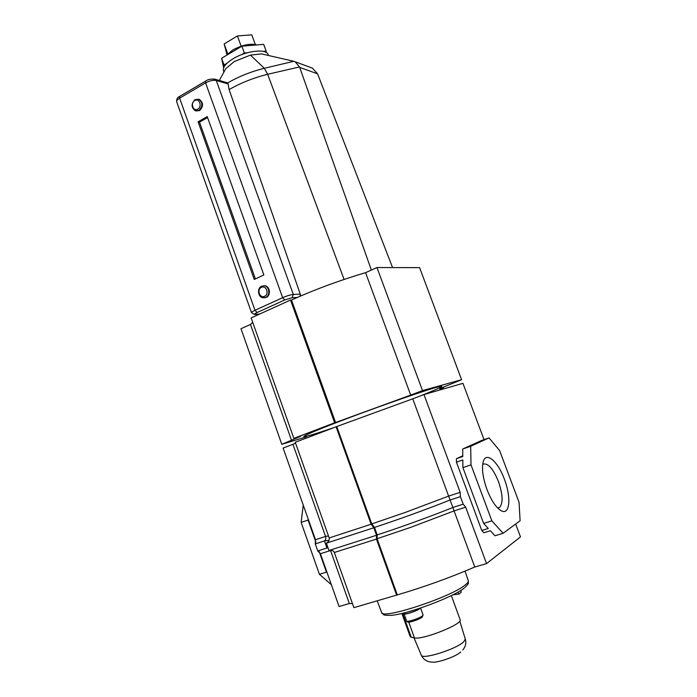 <?xml version="1.0" encoding="UTF-8"?>
<svg xmlns="http://www.w3.org/2000/svg" width="697" height="697" viewBox="0 0 697 697"><rect width="100%" height="100%" fill="white"/><g stroke="black" fill="none" stroke-linecap="round" stroke-linejoin="round"><path stroke-width="1.05" d="M504.384 479.214C511.276 496.856 509.995 515.161 501.587 510.945C496.351 508.13 491.481 500.977 486.959 489.494C482.908 478.037 481.636 468.907 483.126 462.085C485.757 450.907 497.85 461.1 504.384 479.214M497.58 507.947L499.427 507.521C503.26 503.469 502.938 494.809 498.46 481.54C493.093 468.584 487.952 462.799 483.047 464.167M412.755 398.823L336.764 426.547L371.771 523.909L405.297 512.417L448.624 496.098L412.755 398.823L423.976 394.563L462.947 383.333L484.049 439.641M336.067 426.756L371.118 524.249L329.176 537.945L295.258 442.281L336.764 426.547M295.554 443.126L292.932 444.32L325.56 536.437L315.488 539.731L283.121 448.049L292.932 444.32M423.976 394.563L460.159 492.326L460.403 496.647L463.183 504.166L465.666 507.198L486.541 563.612L520.485 536.882L515.667 524.022M460.159 492.326L448.624 496.098L452.876 507.477C430.772 516.433 397.97 528.239 377.182 534.904L377.103 538.729L376.45 539.086L334.333 552.494L353.902 607.662L397.299 594.898L377.103 538.729L410.725 527.35L454.087 510.901L474.779 567.027L486.541 563.612M471.006 464.864L470.675 446.254L489.015 437.908L499.583 450.497L519.047 502.276L520.101 520.746L503.138 533.283L491.855 520.851L471.006 464.864L462.904 467.617L462.817 459.959L456.43 462.155L456.413 458.722L462.773 455.733M397.299 594.898C423.349 587.275 449.173 577.987 474.779 567.027M331.336 550.334L320.411 553.679L339.064 606.512L349.328 603.524L352.438 603.55M460.403 496.647L450.114 500.002C428.01 508.871 395.234 520.676 374.489 527.411L377.182 534.904L376.537 535.261L376.45 539.086L396.671 595.334M330.465 550.282L349.328 603.524M320.411 553.679L317.771 550.952L315.288 543.913L315.488 539.731M503.138 533.283L494.966 535.758L490.374 530.757L483.875 532.743L481.766 530.469L456.43 462.155M331.38 584.731L319.409 574.284L301.139 522.419L303.247 505.055M301.139 522.419L308.074 520.075L308.187 519.056M319.409 574.284L326.44 572.106L319.2 551.606M315.889 542.214L308.074 520.075M327.137 572.716L326.44 572.106M481.766 530.469L488.283 528.474L483.622 523.395L462.904 467.617M470.675 446.254L462.695 449.025L481.348 440.582L489.015 437.908M456.413 458.722L462.782 456.535L462.695 449.025M491.855 520.851L483.622 523.395M463.183 504.166L452.876 507.477L454.087 510.901L465.666 507.198M334.333 552.494C333.445 550.647 331.65 549.977 328.967 550.491L376.537 535.261L373.836 527.76L374.489 527.411L371.771 523.909L371.118 524.249L373.836 527.76L326.37 543.155C328.714 541.691 329.655 539.957 329.176 537.945M328.967 550.491L326.37 543.155M329.115 540.192L324.445 540.924C325.734 539.835 326.1 538.345 325.56 536.437L328.47 535.941M328.026 547.851L326.945 547.999L324.445 540.924L315.288 543.913M328.087 548.016L327.311 547.947M326.945 547.999L317.771 550.952M261.41 287.382C256.452 289.447 259.763 298.752 264.59 296.286C269.582 294.23 266.237 284.873 261.41 287.382M265.644 297.427L263.196 297.811C257.96 297.48 256.705 288.183 261.636 286.197L264.189 285.805C269.399 286.223 270.558 295.484 265.644 297.427M194.751 100.568C190.046 103.051 193.226 111.982 197.791 109.107C202.522 106.632 199.307 97.65 194.751 100.568M198.898 110.405L195.299 110.753C191.126 107.46 191.039 103.748 195.047 99.619L198.723 99.279C202.844 102.625 202.905 106.327 198.898 110.405M198.593 99.227L199.394 99.453C203.515 102.79 203.568 106.493 199.56 110.562L196.11 110.962M263.754 285.77L264.808 285.787C270.009 286.206 271.168 295.458 266.254 297.392L264.259 297.819M224.661 70.693L225.767 68.672L234.218 61.58L250.45 55.107L261.567 53.896L264.215 54.505L261.567 53.896M268.432 55.472L268.118 54.627C266.629 48.415 246.233 50.654 233.173 58.705C225.811 63.279 222.587 67.33 223.493 70.876L223.92 72.052M297.201 297.471L292.104 297.732L284.733 299.963L282.642 297.68C286.929 295.824 290.483 294.753 293.306 294.456L300.233 294.143L300.869 295.894L229.121 89.573L228.102 83.945L216.279 80.495C213.212 79.928 209.649 80.73 205.589 82.873L179.626 98.155C177.404 99.514 176.428 100.725 176.698 101.797C176.411 99.14 177.395 97.336 179.669 96.386L179.626 98.155L254.989 310.296L282.642 297.68L205.589 82.873L205.606 81.105L179.817 96.299M198.087 121.818L207.236 116.599L263.849 274.932L254.266 279.462L198.087 121.818L199.508 122.132L255.407 278.922M207.575 117.54L199.508 122.132M371.353 270.061L299.544 66.938L267.657 74.291C253.752 77.768 240.909 82.856 229.121 89.573M392.55 267.57L317.571 73.821L299.736 67.426M310.4 67.348L312.422 68.123L317.571 73.821M227.553 82.882L227.719 82.917C238.844 76.47 251.042 71.599 264.311 68.306L293.803 61.284L264.215 54.505M227.719 82.917L228.102 83.945M293.803 61.284L295.188 61.806L299.544 66.938M300.233 294.143L300.224 296.068M293.873 438.387L334.647 422.791L290.527 300.058L251.155 317.902L293.873 438.387L300.52 436.392L281.797 444.311L306.427 436.845M281.797 444.311L240.988 328.723L250.467 324.453L252.741 322.363M439.79 389.057L443.701 387.567L443.492 387.001M291.512 300.006C315.253 289.377 339.936 280.264 365.568 272.658L410.699 395.086L335.571 422.513L291.512 300.006L290.527 300.058M376.964 267.535L419.594 267.631L461.597 379.717L422.504 390.581L376.964 267.535L365.568 272.658M422.504 390.581L410.699 395.086M439.824 388.586L461.597 379.717M443.701 387.567L439.816 388.673M334.647 422.791L335.571 422.513M291.607 440.565L250.467 324.453M256.923 44.93C250.345 43.223 242.277 44.913 232.72 50.001L226.316 55.464M266.28 52.519L266.132 51.073L263.039 51.343M247.513 52.711L244.351 52.989L241.406 54.723M226.934 63.296L224.051 65.004L224.338 66.407M266.132 51.073L263.675 44.373L241.876 46.185L221.611 58.269L223.632 67.836M224.051 65.004L221.611 58.269M244.351 52.989L241.876 46.185M255.285 44.46L251.774 34.85L237.424 35.948L224.164 43.946L226.943 54.645M227.727 53.782L224.164 43.946M241.145 46.185L237.424 35.948M420.291 608.167L419.794 608.62C416.841 611.086 404.068 615.251 404.025 613.769L404.443 613.064M419.707 608.359L419.254 608.769C416.51 611.06 404.652 614.928 404.617 613.552L404.365 612.863M412.711 610.563L405.567 612.558M460.856 590.411L461.266 592.241L458.94 594.123L452.989 594.811M458.94 594.123L458.217 591.997M408.756 622.099L414.454 637.938C422.739 640.116 463.357 623.85 460.142 619.694L451.351 595.63M414.454 637.938L410.28 636.831L401.881 613.465M292.104 297.732L293.306 294.456L216.279 80.495L214.781 79.136M255.546 314.338L254.614 314.495L251.521 312.683C251.46 312.195 252.619 311.402 254.989 310.296L257.106 312.526C254.579 313.746 254.056 314.347 255.546 314.338L259.72 314.016M344.091 279.436L267.657 74.291L264.311 68.306M267.674 74.283L264.329 68.306L250.45 55.107M284.733 299.963L257.106 312.526M205.746 81.018L205.606 81.105C207.95 79.362 211.139 78.744 215.164 79.249L227.762 82.943M333.244 427.827C293.794 441.332 292.121 439.493 340.031 421.215C371.083 409.331 413.033 394.476 431.208 388.9C449.678 383.202 442.943 386.992 420.021 396.062M421.964 617.307C418.975 619.241 415.185 620.766 410.568 621.881C408.303 622.456 406.987 622.16 406.63 621.001C406.691 622.543 419.481 618.396 422.417 615.869L423.088 614.92L420.605 608.063M421.772 617.376C418.705 619.981 405.767 623.728 408.503 621.227M464.402 587.946C453.372 597.155 407.518 614.275 390.904 615.373C381.973 615.207 384.517 615.312 381.599 612.454C381.032 620.182 451.63 597.015 465.5 584.739C467.704 582.962 468.645 581.612 468.323 580.688L465.004 571.148M460.734 652C454.853 657.376 436.47 662.943 432.541 662.15C427.148 661.993 423.401 659.667 421.302 655.171C421.763 660.094 456.823 649.02 463.853 641.667L465.282 639.036L459.785 621.053M402.613 613.29L411.274 637.398M499.488 509.655L501.587 510.945M498.059 507.947L499.427 507.521M251.521 312.683L176.698 101.797M219.311 80.46L225.767 68.672M312.422 68.123L295.188 61.806M264.189 285.805L264.808 285.787M198.723 99.279L199.394 99.453M255.215 314.452L259.484 314.129M439.816 388.212L439.833 389.989M406.63 621.001L404.025 613.769M381.599 612.454L377.26 600.936M465.143 587.336C469.717 582.378 468.044 584.234 468.323 580.688M423.088 614.92L422.269 617.054M421.302 655.171L414.009 637.86M462.799 650.005C465.64 646.502 466.467 642.843 465.282 639.036"/></g></svg>
